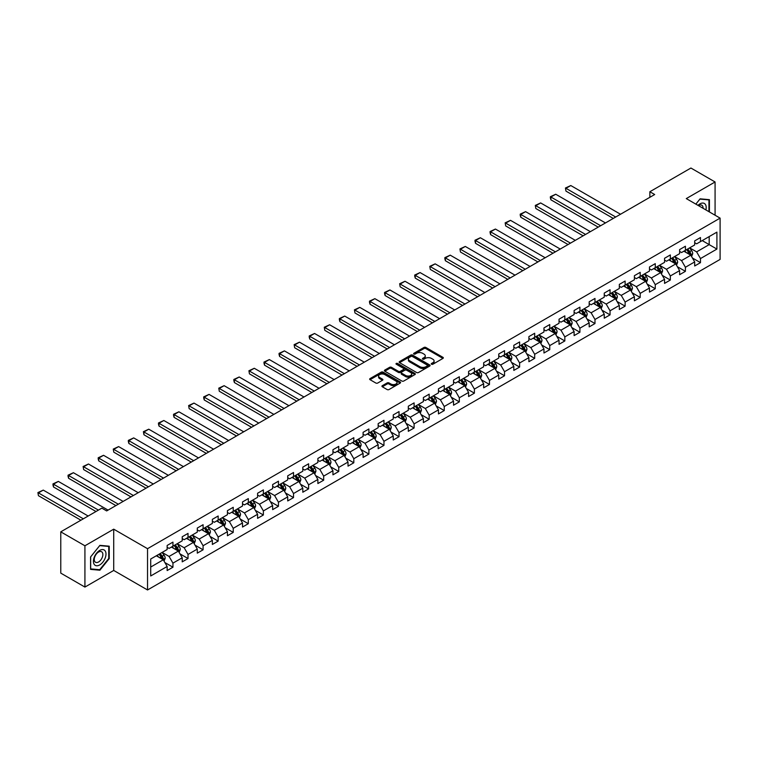 <?xml version="1.0" encoding="UTF-8"?>
<svg xmlns="http://www.w3.org/2000/svg" width="758" height="758" viewBox="0 0 758 758"><rect width="100%" height="100%" fill="white"/><g stroke="black" fill="none" stroke-linecap="round" stroke-linejoin="round"><path stroke-width="1.14" d="M431.529 364.238A0.938 0.54 0 0 0 432.856 364.238L442.928 358.42A1.345 0.777 0 0 0 443.326 357.871A1.345 0.777 0 0 0 442.928 357.321L425.863 347.467A1.345 0.777 0 0 0 423.959 347.467L413.887 353.285A0.938 0.54 0 0 0 415.213 354.052L416.521 353.294A4.292 2.482 0 0 1 422.585 353.294L424.006 354.119A4.292 2.482 0 0 1 425.266 355.872A4.292 2.482 0 0 1 424.006 357.624L422.708 358.373A0.938 0.54 0 0 0 424.035 359.14L425.333 358.392A4.292 2.482 0 0 1 431.406 358.392L432.827 359.207A4.292 2.482 0 0 1 434.088 360.96A4.292 2.482 0 0 1 432.827 362.712L431.529 363.47A0.938 0.54 0 0 0 431.529 364.238L431.529 363.47M382.326 385.68A1.345 0.777 0 0 0 381.937 386.229A1.345 0.777 0 0 0 382.326 386.779L387.12 389.546A1.345 0.777 0 0 0 389.015 389.546L400.205 383.084A1.345 0.777 0 0 0 400.594 382.534A1.345 0.777 0 0 0 400.205 381.985L383.131 372.131A1.345 0.777 0 0 0 381.236 372.131L370.046 378.593A1.345 0.777 0 0 0 369.658 379.142A1.345 0.777 0 0 0 370.046 379.692L375.835 383.027A1.345 0.777 0 0 0 377.73 383.027L382.515 380.26A1.345 0.777 0 0 0 382.913 379.711A1.345 0.777 0 0 0 382.515 379.171L379.644 377.512A3.591 2.075 0 0 1 378.602 376.044A3.591 2.075 0 0 1 380.81 374.13A3.591 2.075 0 0 1 384.723 374.585L395.96 381.075A3.591 2.075 0 0 1 397.012 382.534A3.591 2.075 0 0 1 394.795 384.448A3.591 2.075 0 0 1 390.891 384.003L389.015 382.923A1.345 0.777 0 0 0 387.12 382.923L382.326 385.68L382.326 386.779M113.719 529.169L84.924 545.788L60.773 531.841L60.773 573.124L84.924 587.071L113.719 570.442L147.535 589.97L147.535 548.688L113.719 529.169L113.719 570.442M715.078 215.225L715.078 181.977L686.284 198.596L720.1 218.124L147.535 548.688M715.078 181.977L690.917 168.03L649.862 191.736L649.862 197.317M60.773 531.841L101.837 508.135L106.66 510.93L654.685 194.522L649.862 191.736M416.616 372.519A1.345 0.777 0 0 0 418.511 372.519L429.701 366.057A1.345 0.777 0 0 0 430.089 365.508A1.345 0.777 0 0 0 429.701 364.958L412.627 355.104A1.345 0.777 0 0 0 410.732 355.104L399.542 361.566A1.345 0.777 0 0 0 399.144 362.116A1.345 0.777 0 0 0 399.542 362.656L416.616 372.519M396.642 364.437A0.938 0.54 0 0 1 397.599 364.57L397.599 363.452L414.948 373.476A1.345 0.777 0 0 1 415.346 374.016A1.345 0.777 0 0 1 414.948 374.566L403.758 381.028A1.345 0.777 0 0 1 401.863 381.028L384.789 371.174L384.789 370.075A1.345 0.777 0 0 0 384.401 370.624A1.345 0.777 0 0 0 384.789 371.174M384.789 370.075L389.584 367.317A1.345 0.777 0 0 1 391.479 367.317L398.405 371.306A1.345 0.777 0 0 0 400.3 371.306L403.474 369.478A1.345 0.777 0 0 0 403.872 368.928A1.345 0.777 0 0 0 403.474 368.379L396.273 364.219A0.938 0.54 0 0 1 397.599 363.452M147.535 589.97L720.1 259.407L720.1 218.124M164.874 562.55L172.947 567.211L172.947 563.137L182.223 557.784L182.223 561.858L188.022 558.513L188.022 554.439L197.288 549.086L197.288 553.15L203.087 549.806L203.087 545.732L212.363 540.378L212.363 544.452L218.162 541.108L218.162 537.034L227.438 531.68L227.438 535.745L233.237 532.4L233.237 528.326L242.513 522.973L242.513 527.047L248.311 523.702L248.311 519.628L257.587 514.275L257.587 518.349L263.377 514.995L263.377 510.93L272.653 505.567L272.653 509.641L278.451 506.297L278.451 502.222L287.727 496.869L287.727 500.943L293.526 497.599L293.526 493.524L302.802 488.171L302.802 492.236L308.601 488.891L308.601 484.817L317.877 479.463L317.877 483.538L323.675 480.193L323.675 476.119L332.942 470.765L332.942 474.83L338.741 471.485L338.741 467.411L348.017 462.058L348.017 466.132L353.815 462.787L353.815 458.713L363.091 453.36L363.091 457.434L368.89 454.08L368.89 450.015L378.166 444.652L378.166 448.727L383.965 445.382L383.965 441.308L393.241 435.954L393.241 440.028L399.03 436.684L399.03 432.61L408.306 427.256L408.306 431.321L414.105 427.976L414.105 423.902L423.381 418.549L423.381 422.623L429.18 419.278L429.18 415.204L438.456 409.851L438.456 413.925L444.254 410.571L444.254 406.496L453.53 401.143L453.53 405.217L459.329 401.873L459.329 397.798L468.596 392.445L468.596 396.519L474.394 393.165L474.394 389.1L483.67 383.738L483.67 387.812L489.469 384.467L489.469 380.393L498.745 375.039L498.745 379.114L504.544 375.769L504.544 371.695L513.82 366.341L513.82 370.406L519.618 367.061L519.618 362.987L528.894 357.634L528.894 361.708L534.684 358.363L534.684 354.289L543.96 348.936L543.96 353.01L549.758 349.656L549.758 345.582L559.034 340.228L559.034 344.303L564.833 340.958L564.833 336.884L574.109 331.53L574.109 335.604L579.908 332.25L579.908 328.186L589.184 322.823L589.184 326.897L594.983 323.552L594.983 319.478L604.249 314.125L604.249 318.199L610.048 314.854L610.048 310.78L619.324 305.427L619.324 309.491L625.123 306.147L625.123 302.072L634.399 296.719L634.399 300.793L640.197 297.449L640.197 293.374L649.473 288.021L649.473 292.095L655.272 288.741L655.272 284.676L664.548 279.314L664.548 283.388L670.337 280.043L670.337 275.969L679.613 270.615L679.613 274.69L685.412 271.336L685.412 267.271L694.688 261.908L694.688 265.982L700.487 262.638L700.487 258.563L716.907 249.079L716.907 232.128L709.185 236.591L709.185 244.616L716.907 249.079M172.947 567.211L167.148 570.556L167.148 566.482L150.719 575.966L150.719 559.006L167.148 549.531L167.148 545.457L172.947 542.112L172.947 546.177L182.223 540.824L182.223 536.749L188.022 533.405L188.022 537.479L197.288 532.125L197.288 528.051L203.087 524.707L203.087 528.781L212.363 523.418L212.363 519.353L218.162 515.999L218.162 520.073L227.438 514.72L227.438 510.646L233.237 507.301L233.237 511.375L242.513 506.012L242.513 501.948L248.311 498.593L248.311 502.668L257.587 497.314L257.587 493.24L263.377 489.895L263.377 493.97L272.653 488.616L272.653 484.542L278.451 481.197L278.451 485.262L287.727 479.909L287.727 475.834L293.526 472.49L293.526 476.564L302.802 471.211L302.802 467.136L308.601 463.792L308.601 467.866L317.877 462.503L317.877 458.438L323.675 455.084L323.675 459.159L332.942 453.805L332.942 449.731L338.741 446.386L338.741 450.46L348.017 445.098L348.017 441.033L353.815 437.679L353.815 441.753L363.091 436.4L363.091 432.325L368.89 428.981L368.89 433.055L378.166 427.702L378.166 423.627L383.965 420.283L383.965 424.347L393.241 418.994L393.241 414.92L399.03 411.575L399.03 415.649L408.306 410.296L408.306 406.222L414.105 402.877L414.105 406.951L423.381 401.588L423.381 397.524L429.18 394.169L429.18 398.244L438.456 392.89L438.456 388.816L444.254 385.471L444.254 389.546L453.53 384.192L453.53 380.118L459.329 376.764L459.329 380.838L468.596 375.485L468.596 371.411L474.394 368.066L474.394 372.14L483.67 366.787L483.67 362.712L489.469 359.368L489.469 363.433L498.745 358.079L498.745 354.005L504.544 350.66L504.544 354.735L513.82 349.381L513.82 345.307L519.618 341.962L519.618 346.036L528.894 340.674L528.894 336.609L534.684 333.255L534.684 337.329L543.96 331.976L543.96 327.901L549.758 324.557L549.758 328.631L559.034 323.278L559.034 319.203L564.833 315.849L564.833 319.923L574.109 314.57L574.109 310.496L579.908 307.151L579.908 311.225L589.184 305.872L589.184 301.798L594.983 298.453L594.983 302.518L604.249 297.164L604.249 293.09L610.048 289.745L610.048 293.82L619.324 288.466L619.324 284.392L625.123 281.047L625.123 285.122L634.399 279.759L634.399 275.694L640.197 272.34L640.197 276.414L649.473 271.061L649.473 266.987L655.272 263.642L655.272 267.716L664.548 262.363L664.548 258.288L670.337 254.944L670.337 259.009L679.613 253.655L679.613 249.581L685.412 246.236L685.412 250.311L694.688 244.957L694.688 240.883L700.487 237.538L700.487 241.603L716.907 232.128M171.403 547.077L178.357 551.085L169.081 556.448L162.127 552.43M167.148 547.295L169.081 548.413L172.947 546.177M169.081 556.448L172.947 563.137M178.357 551.085L182.223 557.784M186.468 538.37L193.432 542.387L184.156 547.74L177.192 543.723M182.223 538.597L184.156 539.705L188.022 537.479M184.156 547.74L188.022 554.439M193.432 542.387L197.288 549.086M201.543 529.671L208.497 533.689L199.221 539.042L192.267 535.025M197.288 529.889L199.221 531.007L203.087 528.781M199.221 539.042L203.087 545.732M208.497 533.689L212.363 540.378M216.617 520.964L223.572 524.981L214.296 530.335L207.341 526.317M212.363 521.191L214.296 522.309L218.162 520.073M214.296 530.335L218.162 537.034M223.572 524.981L227.438 531.68M231.692 512.266L238.647 516.283L229.371 521.637L222.416 517.619M227.438 512.484L229.371 513.602L233.237 511.375M229.371 521.637L233.237 528.326M238.647 516.283L242.513 522.973M246.757 503.558L253.722 507.576L244.446 512.939L237.491 508.921M242.513 503.786L244.446 504.904L248.311 502.668M244.446 512.939L248.311 519.628M253.722 507.576L257.587 514.275M261.832 494.86L268.787 498.878L259.52 504.231L252.556 500.214M257.587 495.088L259.52 496.196L263.377 493.97M259.52 504.231L263.377 510.93M268.787 498.878L272.653 505.567M276.907 486.162L283.862 490.17L274.586 495.533L267.631 491.516M272.653 486.38L274.586 487.498L278.451 485.262M274.586 495.533L278.451 502.222M283.862 490.17L287.727 496.869M291.982 477.455L298.936 481.472L289.66 486.825L282.706 482.808M287.727 477.682L289.66 478.791L293.526 476.564M289.66 486.825L293.526 493.524M298.936 481.472L302.802 488.171M307.056 468.757L314.011 472.774L304.735 478.127L297.78 474.11M302.802 468.975L304.735 470.093L308.601 467.866M304.735 478.127L308.601 484.817M314.011 472.774L317.877 479.463M322.122 460.049L329.086 464.067L319.81 469.42L312.846 465.412M317.877 460.277L319.81 461.395L323.675 459.159M319.81 469.42L323.675 476.119M329.086 464.067L332.942 470.765M337.196 451.351L344.151 455.369L334.875 460.722L327.92 456.704M332.942 451.569L334.875 452.687L338.741 450.46M334.875 460.722L338.741 467.411M344.151 455.369L348.017 462.058M352.271 442.644L359.226 446.661L349.95 452.024L342.995 448.006M348.017 442.871L349.95 443.989L353.815 441.753M349.95 452.024L353.815 458.713M359.226 446.661L363.091 453.36M367.346 433.946L374.3 437.963L365.024 443.316L358.07 439.299M363.091 434.173L365.024 435.281L368.89 433.055M365.024 443.316L368.89 450.015M374.3 437.963L378.166 444.652M382.411 425.247L389.375 429.265L380.099 434.618L373.144 430.601M378.166 425.465L380.099 426.583L383.965 424.347M380.099 434.618L383.965 441.308M389.375 429.265L393.241 435.954M397.486 416.54L404.44 420.557L395.174 425.911L388.21 421.893M393.241 416.767L395.174 417.876L399.03 415.649M395.174 425.911L399.03 432.61M404.44 420.557L408.306 427.256M412.56 407.842L419.515 411.859L410.239 417.213L403.284 413.195M408.306 408.06L410.239 409.178L414.105 406.951M410.239 417.213L414.105 423.902M419.515 411.859L423.381 418.549M427.635 399.134L434.59 403.152L425.314 408.505L418.359 404.497M423.381 399.362L425.314 400.48L429.18 398.244M425.314 408.505L429.18 415.204M434.59 403.152L438.456 409.851M442.71 390.436L449.665 394.454L440.389 399.807L433.434 395.79M438.456 390.654L440.389 391.772L444.254 389.546M440.389 399.807L444.254 406.496M449.665 394.454L453.53 401.143M457.775 381.729L464.739 385.746L455.463 391.109L448.499 387.092M453.53 381.956L455.463 383.074L459.329 380.838M455.463 391.109L459.329 397.798M464.739 385.746L468.596 392.445M472.85 373.031L479.805 377.048L470.529 382.402L463.574 378.384M468.596 373.258L470.529 374.367L474.394 372.14M470.529 382.402L474.394 389.1M479.805 377.048L483.67 383.738M487.925 364.333L494.879 368.35L485.603 373.703L478.649 369.686M483.67 364.551L485.603 365.669L489.469 363.433M485.603 373.703L489.469 380.393M494.879 368.35L498.745 375.039M502.999 355.625L509.954 359.643L500.678 364.996L493.723 360.979M498.745 355.853L500.678 356.961L504.544 354.735M500.678 364.996L504.544 371.695M509.954 359.643L513.82 366.341M518.065 346.927L525.029 350.945L515.753 356.298L508.798 352.281M513.82 347.145L515.753 348.263L519.618 346.036M515.753 356.298L519.618 362.987M525.029 350.945L528.894 357.634M533.139 338.22L540.094 342.237L530.827 347.59L523.863 343.582M528.894 338.447L530.827 339.565L534.684 337.329M530.827 347.59L534.684 354.289M540.094 342.237L543.96 348.936M548.214 329.522L555.169 333.539L545.893 338.892L538.938 334.875M543.96 329.739L545.893 330.858L549.758 328.631M545.893 338.892L549.758 345.582M555.169 333.539L559.034 340.228M563.289 320.814L570.243 324.831L560.967 330.194L554.013 326.177M559.034 321.041L560.967 322.159L564.833 319.923M560.967 330.194L564.833 336.884M570.243 324.831L574.109 331.53M578.363 312.116L585.318 316.133L576.042 321.487L569.087 317.469M574.109 312.343L576.042 313.452L579.908 311.225M576.042 321.487L579.908 328.186M585.318 316.133L589.184 322.823M593.429 303.418L600.393 307.435L591.117 312.789L584.153 308.771M589.184 303.636L591.117 304.754L594.983 302.518M591.117 312.789L594.983 319.478M600.393 307.435L604.249 314.125M608.503 294.71L615.458 298.728L606.182 304.081L599.227 300.064M604.249 294.938L606.182 296.056L610.048 293.82M606.182 304.081L610.048 310.78M615.458 298.728L619.324 305.427M623.578 286.012L630.533 290.03L621.257 295.383L614.302 291.366M619.324 286.23L621.257 287.348L625.123 285.122M621.257 295.383L625.123 302.072M630.533 290.03L634.399 296.719M638.653 277.305L645.608 281.322L636.332 286.676L629.377 282.668M634.399 277.532L636.332 278.65L640.197 276.414M636.332 286.676L640.197 293.374M645.608 281.322L649.473 288.021M653.718 268.607L660.682 272.624L651.406 277.978L644.452 273.96M649.473 268.825L651.406 269.943L655.272 267.716M651.406 277.978L655.272 284.676M660.682 272.624L664.548 279.314M668.793 259.909L675.748 263.917L666.481 269.279L659.517 265.262M664.548 260.127L666.481 261.245L670.337 259.009M666.481 269.279L670.337 275.969M675.748 263.917L679.613 270.615M683.868 251.201L690.822 255.219L681.546 260.572L674.592 256.555M679.613 251.429L681.546 252.537L685.412 250.311M681.546 260.572L685.412 267.271M690.822 255.219L694.688 261.908M702.221 240.599L709.185 244.616L696.621 251.874L689.666 247.857M694.688 242.721L696.621 243.839L700.487 241.603M696.621 251.874L700.487 258.563M84.924 545.788L84.924 587.071M150.719 567.041L163.283 559.792L156.328 555.775M163.283 559.792L167.148 566.482M692.414 257.976L700.487 262.638M677.349 266.683L685.412 271.336M662.274 275.381L670.337 280.043M647.199 284.089L655.272 288.741M632.125 292.787L640.197 297.449M617.059 301.495L625.123 306.147M601.985 310.193L610.048 314.854M586.91 318.891L594.983 323.552M571.835 327.598L579.908 332.25M556.76 336.296L564.833 340.958M541.695 345.004L549.758 349.656M526.62 353.702L534.684 358.363M511.546 362.409L519.618 367.061M496.471 371.107L504.544 375.769M481.406 379.805L489.469 384.467M466.331 388.513L474.394 393.165M451.256 397.211L459.329 401.873M436.182 405.918L444.254 410.571M421.107 414.617L429.18 419.278M406.042 423.324L414.105 427.976M390.967 432.022L399.03 436.684M375.892 440.72L383.965 445.382M360.817 449.428L368.89 454.08M345.752 458.126L353.815 462.787M330.678 466.833L338.741 471.485M315.603 475.531L323.675 480.193M300.528 484.239L308.601 488.891M285.463 492.937L293.526 497.599M270.388 501.635L278.451 506.297M255.313 510.342L263.377 514.995M240.239 519.04L248.311 523.702M225.164 527.748L233.237 532.4M210.099 536.446L218.162 541.108M195.024 545.144L203.087 549.806M179.949 553.852L188.022 558.513M709.422 211.956L709.422 199.667L700.098 198.833L695.844 204.12L699.909 199.108L708.938 199.913L708.938 211.681M90.581 569.381L99.904 570.215L109.228 558.618L109.228 546.186L99.904 545.353L90.581 556.95L90.581 569.381M108.745 558.333L109.228 558.618M98.919 569.646L99.904 570.215M431.899 364.371L432.827 363.831A4.292 2.482 0 0 0 434.088 362.078L434.088 360.96M425.266 355.872L425.266 356.99A4.292 2.482 0 0 1 424.006 358.733L423.078 359.273M442.928 357.321L442.928 358.42L425.863 348.585A1.345 0.777 0 0 0 423.959 348.585L414.256 354.185M429.701 364.958L429.701 366.057L412.627 356.222A1.345 0.777 0 0 0 410.732 356.222L399.561 362.665L399.542 361.566M427.332 365.887A0.938 0.54 0 0 0 427.332 365.119L412.343 356.468A0.938 0.54 0 0 0 411.016 356.468L409.642 357.264A4.292 2.482 0 0 0 408.382 359.017A4.292 2.482 0 0 0 409.642 360.77L419.885 366.683A4.292 2.482 0 0 0 425.958 366.683L427.332 365.887L427.332 367.005A0.938 0.54 0 0 0 427.607 366.626L427.607 365.508M408.382 359.017L408.382 360.135A4.292 2.482 0 0 0 409.642 361.888L409.642 360.77M427.332 367.005L425.958 367.801A4.292 2.482 0 0 1 419.885 367.801L409.642 361.888M384.808 371.183L389.584 368.426L389.584 367.317M403.872 368.928L403.872 370.046A1.345 0.777 0 0 1 403.474 370.596L400.3 372.424A1.345 0.777 0 0 1 398.405 372.424L391.479 368.426A1.345 0.777 0 0 0 389.584 368.426M397.599 364.57L414.939 374.575M405.587 375.456A3.591 2.075 0 0 0 409.5 375.911A3.591 2.075 0 0 0 411.708 373.997A3.591 2.075 0 0 0 410.665 372.529L406.705 370.245A1.345 0.777 0 0 0 404.8 370.245L401.626 372.074A1.345 0.777 0 0 0 401.238 372.623A1.345 0.777 0 0 0 401.626 373.173L405.587 375.456L405.587 376.574A3.591 2.075 0 0 0 409.5 377.02A3.591 2.075 0 0 0 411.708 375.106L411.708 373.997M401.238 372.623L401.238 373.741A1.345 0.777 0 0 0 401.626 374.291L401.626 373.173M405.587 376.574L401.626 374.291M397.012 382.534L397.012 383.652A3.591 2.075 0 0 1 394.795 385.566A3.591 2.075 0 0 1 390.891 385.111L389.015 384.031A1.345 0.777 0 0 0 387.12 384.031L382.345 386.788M378.602 376.044L378.602 377.162A3.591 2.075 0 0 0 379.644 378.63L379.644 377.512M382.515 379.171L382.515 380.26L379.644 378.63M400.186 383.093L383.131 373.249A1.345 0.777 0 0 0 381.236 373.249L370.065 379.701L370.046 378.593M691.59 256.545L692.736 253.646A3.619 2.094 -120 0 0 691.58 250.566L689.591 247.904M615.704 217.034L565.97 188.325L570.802 185.539L620.537 214.249M686.113 252.499L684.758 250.69M565.97 191.111L565.44 188.012L565.97 191.111L613.288 218.427M686.596 249.628L688.586 252.291A3.619 2.094 60 0 1 689.619 254.47L690.784 253.797A3.619 2.094 -120 0 0 689.742 251.618L687.752 248.956M686.843 249.486L689.06 252.433A1.848 1.061 60 0 1 689.392 253.001L690.784 253.797M565.44 188.012L570.802 185.539M708.342 199.562L708.938 199.913M705.888 209.919A8.878 5.126 120 0 0 704.343 203.457A8.878 5.126 120 0 0 697.985 205.352M703.054 208.279A6.083 3.515 120 0 0 701.804 205.228A6.083 3.515 120 0 0 698.525 205.664M99.705 564.928A8.878 5.126 120 0 0 105.987 554.051A8.878 5.126 120 0 0 99.705 550.422A8.878 5.126 120 0 0 93.423 561.299A8.878 5.126 120 0 0 99.705 564.928M98.568 561.972A6.083 3.515 120 0 0 102.538 556.618A6.083 3.515 120 0 0 101.6 551.748A6.083 3.515 120 0 0 98.568 552.051A6.083 3.515 120 0 0 94.589 557.405A6.083 3.515 120 0 0 95.527 562.275A6.083 3.515 120 0 0 98.568 561.972M90.676 556.865L99.705 545.627L108.745 546.433L108.745 558.475L99.705 569.713L90.676 568.907L90.676 556.865M108.138 546.092L108.745 546.433M676.515 265.243L677.661 262.344A3.619 2.094 -120 0 0 676.506 259.264L674.516 256.602M600.63 225.732L550.905 197.023L555.728 194.238L605.462 222.947M671.038 261.197L669.684 259.388M550.905 199.818L550.365 197.838L550.365 196.72L550.905 197.023L550.905 199.818L598.214 227.135M671.522 258.326L673.511 260.989A3.619 2.094 60 0 1 674.554 263.168L675.71 262.505A3.619 2.094 -120 0 0 674.677 260.326L672.678 257.663M671.768 258.184L673.985 261.14A1.848 1.061 60 0 1 674.317 261.7L675.71 262.505M550.365 196.72L555.728 194.238M661.44 273.941L662.596 271.051A3.619 2.094 -120 0 0 661.44 267.962L659.441 265.3M585.555 234.44L535.83 205.731L540.662 202.936L590.387 231.654M655.964 269.905L654.609 268.095M535.83 208.516L535.3 205.418L535.83 208.516L583.139 235.833M656.447 267.034L658.437 269.696A3.619 2.094 60 0 1 659.479 271.876L660.635 271.203A3.619 2.094 -120 0 0 659.602 269.024L657.603 266.361M656.703 266.892L658.91 269.839A1.848 1.061 60 0 1 659.242 270.398L660.635 271.203M535.3 205.418L540.662 202.936M646.366 282.649L647.521 279.749A3.619 2.094 -120 0 0 646.366 276.67L644.366 274.008M570.48 243.138L520.755 214.429L525.588 211.643L575.313 240.352M640.889 278.603L639.534 276.793M520.755 217.224L520.225 215.244L520.225 214.126L520.755 214.429L520.755 217.224L568.074 244.54M641.372 275.732L643.371 278.394A3.619 2.094 60 0 1 644.404 280.574L645.56 279.91A3.619 2.094 -120 0 0 644.527 277.731L642.538 275.069M641.628 275.59L643.836 278.546A1.848 1.061 60 0 1 644.177 279.105L645.56 279.91M520.225 214.126L525.588 211.643M631.3 291.347L632.447 288.457A3.619 2.094 -120 0 0 631.291 285.368L629.301 282.706M555.415 251.846L505.681 223.136L510.513 220.341L560.247 249.05M625.824 287.301L624.469 285.501M505.681 225.922L505.15 222.824L505.681 225.922L552.999 253.238M626.298 284.44L628.297 287.102A3.619 2.094 60 0 1 629.33 289.281L630.495 288.609A3.619 2.094 -120 0 0 629.453 286.429L627.463 283.767M626.553 284.288L628.77 287.244A1.848 1.061 60 0 1 629.102 287.803L630.495 288.609M505.15 222.824L510.513 220.341M616.226 300.054L617.372 297.155A3.619 2.094 -120 0 0 616.216 294.076L614.226 291.413M540.34 260.544L490.606 231.834L495.438 229.049L545.173 257.758M610.749 296.008L609.394 294.199M490.606 234.62L490.075 232.64L490.075 231.531L490.606 231.834L490.606 234.62L537.924 261.936M611.232 293.138L613.222 295.8A3.619 2.094 60 0 1 614.264 297.979L615.42 297.307A3.619 2.094 -120 0 0 614.378 295.137L612.388 292.474M611.479 292.995L613.696 295.952A1.848 1.061 60 0 1 614.027 296.511L615.42 297.307M490.075 231.531L495.438 229.049M601.151 308.752L602.297 305.853A3.619 2.094 -120 0 0 601.141 302.774L599.152 300.111M525.266 269.251L475.541 240.532L480.364 237.747L530.098 266.456M595.674 304.707L594.319 302.897M475.541 243.327L475.01 241.347L475.01 240.229L475.541 240.532L475.541 243.327L522.849 270.644M596.158 301.845L598.147 304.508A3.619 2.094 60 0 1 599.19 306.677L600.345 306.014A3.619 2.094 -120 0 0 599.313 303.835L597.313 301.172M596.413 301.693L598.621 304.65A1.848 1.061 60 0 1 598.953 305.209L600.345 306.014M475.01 240.229L480.364 237.747M586.076 317.45L587.232 314.561A3.619 2.094 -120 0 0 586.076 311.472L584.077 308.819M510.191 277.949L460.466 249.24L465.298 246.445L515.023 275.163M580.6 313.414L579.245 311.604M460.466 252.026L459.935 248.927L460.466 252.026L507.775 279.342M581.083 310.543L583.082 313.206A3.619 2.094 60 0 1 584.115 315.385L585.271 314.712A3.619 2.094 -120 0 0 584.238 312.533L582.239 309.87M581.339 310.401L583.546 313.348A1.848 1.061 60 0 1 583.887 313.907L585.271 314.712M459.935 248.927L465.298 246.445M571.011 326.158L572.157 323.259A3.619 2.094 -120 0 0 571.001 320.179L569.002 317.517M495.126 286.647L445.391 257.938L450.224 255.152L499.948 283.862M565.534 322.112L564.179 320.302M445.391 260.733L444.861 258.753L444.861 257.635L445.391 257.938L445.391 260.733L492.709 288.049M566.008 319.241L568.007 321.904A3.619 2.094 60 0 1 569.04 324.083L570.205 323.42A3.619 2.094 -120 0 0 569.163 321.24L567.173 318.578M566.264 319.099L568.472 322.055A1.848 1.061 60 0 1 568.813 322.614L570.205 323.42M444.861 257.635L450.224 255.152M555.936 334.856L557.083 331.966A3.619 2.094 -120 0 0 555.927 328.877L553.937 326.215M480.051 295.355L430.317 266.645L435.149 263.85L484.883 292.569M550.46 330.82L549.105 329.01M430.317 269.431L429.786 266.333L430.317 269.431L477.635 296.748M550.943 327.949L552.933 330.611A3.619 2.094 60 0 1 553.965 332.79L555.131 332.118A3.619 2.094 -120 0 0 554.089 329.938L552.099 327.276M551.189 327.807L553.406 330.753A1.848 1.061 60 0 1 553.738 331.312L555.131 332.118M429.786 266.333L435.149 263.85M540.861 343.564L542.008 340.664A3.619 2.094 -120 0 0 540.852 337.585L538.862 334.922M464.976 304.053L415.251 275.344L420.074 272.558L469.808 301.267M535.385 339.518L534.03 337.708M415.251 278.139L414.711 276.158L414.711 275.04L415.251 275.344L415.251 278.139L462.56 305.455M535.868 336.647L537.858 339.309A3.619 2.094 60 0 1 538.9 341.488L540.056 340.816A3.619 2.094 -120 0 0 539.023 338.646L537.024 335.984M536.114 336.505L538.332 339.461A1.848 1.061 60 0 1 538.663 340.02L540.056 340.816M414.711 275.04L420.074 272.558M525.787 352.262L526.943 349.372A3.619 2.094 -120 0 0 525.787 346.283L523.787 343.62M449.901 312.76L400.177 284.051L405.009 281.256L454.734 309.965M520.31 348.216L518.955 346.415M400.177 286.837L399.646 283.738L400.177 286.837L447.485 314.153M520.793 345.354L522.783 348.017A3.619 2.094 60 0 1 523.825 350.196L524.981 349.523A3.619 2.094 -120 0 0 523.949 347.344L521.949 344.682M521.049 345.203L523.257 348.159A1.848 1.061 60 0 1 523.589 348.718L524.981 349.523M399.646 283.738L405.009 281.256M510.712 360.969L511.868 358.07A3.619 2.094 -120 0 0 510.712 354.99L508.713 352.328M434.827 321.458L385.102 292.749L389.934 289.963L439.659 318.673M505.235 356.923L503.88 355.114M385.102 295.535L384.571 293.554L384.571 292.446L385.102 292.749L385.102 295.535L432.42 322.851M505.719 354.052L507.718 356.715A3.619 2.094 60 0 1 508.751 358.894L509.907 358.221A3.619 2.094 -120 0 0 508.874 356.042L506.884 353.389M505.974 353.91L508.182 356.857A1.848 1.061 60 0 1 508.523 357.425L509.907 358.221M384.571 292.446L389.934 289.963M495.647 369.667L496.793 366.768A3.619 2.094 -120 0 0 495.637 363.688L493.647 361.026M419.761 330.166L370.027 301.447L374.859 298.661L424.594 327.371M490.17 365.621L488.815 363.812M370.027 304.242L369.497 302.262L369.497 301.144L370.027 301.447L370.027 304.242L417.345 331.559M490.644 362.76L492.643 365.422A3.619 2.094 60 0 1 493.676 367.592L494.841 366.929A3.619 2.094 -120 0 0 493.799 364.75L491.809 362.087M490.9 362.608L493.117 365.564A1.848 1.061 60 0 1 493.449 366.123L494.841 366.929M369.497 301.144L374.859 298.661M480.572 378.365L481.718 375.475A3.619 2.094 -120 0 0 480.563 372.386L478.573 369.733M404.687 338.864L354.952 310.155L359.785 307.36L409.519 336.078M475.095 374.329L473.741 372.519M354.952 312.94L354.422 309.842L354.952 312.94L402.271 340.257M475.579 371.458L477.568 374.12A3.619 2.094 60 0 1 478.611 376.3L479.767 375.627A3.619 2.094 -120 0 0 478.734 373.448L476.735 370.785M475.825 371.316L478.042 374.262A1.848 1.061 60 0 1 478.374 374.822L479.767 375.627M354.422 309.842L359.785 307.36M465.497 387.073L466.644 384.173A3.619 2.094 -120 0 0 465.488 381.094L463.498 378.431M389.612 347.562L339.887 318.853L344.71 316.067L394.444 344.776M460.021 383.027L458.666 381.217M339.887 321.648L339.357 319.668L339.357 318.549L339.887 318.853L339.887 321.648L387.196 348.964M460.504 380.156L462.494 382.818A3.619 2.094 60 0 1 463.536 384.998L464.692 384.334A3.619 2.094 -120 0 0 463.659 382.155L461.66 379.493M460.76 380.014L462.967 382.97A1.848 1.061 60 0 1 463.299 383.529L464.692 384.334M339.357 318.549L344.71 316.067M450.423 395.771L451.579 392.881A3.619 2.094 -120 0 0 450.423 389.792L448.423 387.13M374.537 356.269L324.812 327.56L329.645 324.765L379.37 353.484M444.946 391.734L443.591 389.925M324.812 330.346L324.282 327.248L324.812 330.346L372.121 357.662M445.429 388.863L447.428 391.526A3.619 2.094 60 0 1 448.461 393.705L449.617 393.032A3.619 2.094 -120 0 0 448.584 390.853L446.585 388.191M445.685 388.721L447.893 391.668A1.848 1.061 60 0 1 448.234 392.227L449.617 393.032M324.282 327.248L329.645 324.765M435.357 404.478L436.504 401.579A3.619 2.094 -120 0 0 435.348 398.5L433.349 395.837M359.472 364.968L309.738 336.258L314.57 333.473L364.295 362.182M429.881 400.432L428.526 398.623M309.738 339.044L309.207 337.064L309.207 335.955L309.738 336.258L309.738 339.044L357.056 366.37M430.354 397.562L432.354 400.224A3.619 2.094 60 0 1 433.386 402.403L434.552 401.731A3.619 2.094 -120 0 0 433.51 399.561L431.52 396.898M430.61 397.419L432.818 400.376A1.848 1.061 60 0 1 433.159 400.935L434.552 401.731M309.207 335.955L314.57 333.473M420.283 413.176L421.429 410.286A3.619 2.094 -120 0 0 420.273 407.198L418.283 404.535M344.397 373.675L294.663 344.966L299.495 342.171L349.23 370.88M414.806 409.131L413.451 407.33M294.663 347.751L294.132 344.653L294.663 347.751L341.981 375.068M415.289 406.269L417.279 408.932A3.619 2.094 60 0 1 418.312 411.111L419.477 410.438A3.619 2.094 -120 0 0 418.435 408.259L416.445 405.596M415.536 406.117L417.753 409.074A1.848 1.061 60 0 1 418.084 409.633L419.477 410.438M294.132 344.653L299.495 342.171M405.208 421.884L406.354 418.984A3.619 2.094 -120 0 0 405.198 415.905L403.209 413.243M329.323 382.373L279.598 353.664L284.421 350.878L334.155 379.587M399.731 417.838L398.376 416.028M279.598 356.45L279.058 354.469L279.058 353.361L279.598 353.664L279.598 356.45L326.906 383.766M400.215 414.967L402.204 417.63A3.619 2.094 60 0 1 403.247 419.809L404.402 419.136A3.619 2.094 -120 0 0 403.37 416.957L401.37 414.304M400.461 414.825L402.678 417.772A1.848 1.061 60 0 1 403.01 418.34L404.402 419.136M279.058 353.361L284.421 350.878M390.133 430.582L391.289 427.683A3.619 2.094 -120 0 0 390.133 424.603L388.134 421.941M314.248 391.081L264.523 362.362L269.355 359.576L319.08 388.286M384.657 426.536L383.302 424.726M264.523 365.157L263.992 363.177L263.992 362.059L264.523 362.362L264.523 365.157L311.832 392.473M385.14 423.675L387.13 426.337A3.619 2.094 60 0 1 388.172 428.507L389.328 427.844A3.619 2.094 -120 0 0 388.295 425.664L386.296 423.002M385.396 423.523L387.603 426.479A1.848 1.061 60 0 1 387.935 427.038L389.328 427.844M263.992 362.059L269.355 359.576M375.058 439.28L376.214 436.39A3.619 2.094 -120 0 0 375.058 433.301L373.059 430.648M299.173 399.779L249.448 371.069L254.281 368.274L304.005 396.993M369.582 435.244L368.227 433.434M249.448 373.855L248.918 370.757L249.448 373.855L296.766 401.171M370.065 432.373L372.064 435.035A3.619 2.094 60 0 1 373.097 437.214L374.253 436.542A3.619 2.094 -120 0 0 373.22 434.362L371.231 431.7M370.321 432.231L372.529 435.177A1.848 1.061 60 0 1 372.87 435.736L374.253 436.542M248.918 370.757L254.281 368.274M359.993 447.987L361.14 445.088A3.619 2.094 -120 0 0 359.984 442.009L357.994 439.346M284.108 408.477L234.374 379.767L239.206 376.982L288.94 405.691M354.517 443.942L353.162 442.132M234.374 382.563L233.843 380.582L233.843 379.464L234.374 379.767L234.374 382.563L281.692 409.879M354.99 441.071L356.99 443.733A3.619 2.094 60 0 1 358.022 445.912L359.188 445.249A3.619 2.094 -120 0 0 358.146 443.07L356.156 440.407M355.246 440.929L357.463 443.885A1.848 1.061 60 0 1 357.795 444.444L359.188 445.249M233.843 379.464L239.206 376.982M344.918 456.686L346.065 453.796A3.619 2.094 -120 0 0 344.909 450.707L342.919 448.044M269.033 417.184L219.299 388.475L224.131 385.68L273.865 414.399M339.442 452.649L338.087 450.839M219.299 391.261L218.768 388.162L219.299 391.261L266.617 418.577M339.925 449.778L341.915 452.441A3.619 2.094 60 0 1 342.957 454.62L344.113 453.947A3.619 2.094 -120 0 0 343.08 451.768L341.081 449.106M340.171 449.636L342.389 452.583A1.848 1.061 60 0 1 342.72 453.142L344.113 453.947M218.768 388.162L224.131 385.68M329.844 465.393L330.99 462.494A3.619 2.094 -120 0 0 329.834 459.414L327.844 456.752M253.958 425.882L204.234 397.173L209.056 394.387L258.791 423.097M324.367 461.347L323.012 459.538M204.234 399.959L203.703 397.978L203.703 396.87L204.234 397.173L204.234 399.959L251.542 427.275M324.85 458.476L326.84 461.139A3.619 2.094 60 0 1 327.882 463.318L329.038 462.645A3.619 2.094 -120 0 0 328.006 460.476L326.006 457.813M325.106 458.334L327.314 461.29A1.848 1.061 60 0 1 327.646 461.849L329.038 462.645M203.703 396.87L209.056 394.387M314.769 474.091L315.925 471.201A3.619 2.094 -120 0 0 314.769 468.112L312.77 465.45M238.884 434.59L189.159 405.881L193.991 403.085L243.716 431.795M309.292 470.045L307.938 468.245M189.159 408.666L188.628 405.568L189.159 408.666L236.468 435.983M309.776 467.184L311.775 469.846A3.619 2.094 60 0 1 312.808 472.026L313.964 471.353A3.619 2.094 -120 0 0 312.931 469.174L310.932 466.511M310.031 467.032L312.239 469.988A1.848 1.061 60 0 1 312.58 470.547L313.964 471.353M188.628 405.568L193.991 403.085M299.704 482.799L300.85 479.899A3.619 2.094 -120 0 0 299.694 476.82L297.695 474.157M223.818 443.288L174.084 414.579L178.916 411.793L228.641 440.502M294.227 478.753L292.872 476.943M174.084 417.364L173.554 415.384L173.554 414.275L174.084 414.579L174.084 417.364L221.402 444.681M294.701 475.882L296.7 478.544A3.619 2.094 60 0 1 297.733 480.724L298.898 480.051A3.619 2.094 -120 0 0 297.856 477.872L295.866 475.219M294.957 475.74L297.164 478.686A1.848 1.061 60 0 1 297.506 479.255L298.898 480.051M173.554 414.275L178.916 411.793M284.629 491.497L285.775 488.597A3.619 2.094 -120 0 0 284.62 485.518L282.63 482.855M208.744 451.995L159.009 423.277L163.842 420.491L213.576 449.2M279.152 487.451L277.798 485.641M159.009 426.072L158.479 424.092L158.479 422.973L159.009 423.277L159.009 426.072L206.328 453.388M279.636 484.589L281.625 487.252A3.619 2.094 60 0 1 282.658 489.422L283.824 488.758A3.619 2.094 -120 0 0 282.781 486.579L280.792 483.917M279.882 484.438L282.099 487.394A1.848 1.061 60 0 1 282.431 487.953L283.824 488.758M158.479 422.973L163.842 420.491M269.554 500.195L270.701 497.305A3.619 2.094 -120 0 0 269.545 494.216L267.555 491.563M193.669 460.693L143.944 431.984L148.767 429.189L198.501 457.908M264.078 496.158L262.723 494.349M143.944 434.77L143.404 431.672L143.944 431.984L143.944 434.77L191.253 462.086M264.561 493.287L266.551 495.95A3.619 2.094 60 0 1 267.593 498.129L268.749 497.456A3.619 2.094 -120 0 0 267.716 495.277L265.717 492.615M264.807 493.145L267.024 496.092A1.848 1.061 60 0 1 267.356 496.651L268.749 497.456M143.404 431.672L148.767 429.189M254.48 508.902L255.636 506.003A3.619 2.094 -120 0 0 254.48 502.924L252.48 500.261M178.594 469.392L128.869 440.682L133.702 437.897L183.427 466.606M249.003 504.856L247.648 503.047M128.869 443.477L128.339 441.497L128.339 440.379L128.869 440.682L128.869 443.477L176.178 470.794M249.486 501.985L251.476 504.648A3.619 2.094 60 0 1 252.518 506.827L253.674 506.164A3.619 2.094 -120 0 0 252.641 503.985L250.642 501.322M249.742 501.843L251.95 504.8A1.848 1.061 60 0 1 252.291 505.359L253.674 506.164M128.339 440.379L133.702 437.897M239.405 517.6L240.561 514.71A3.619 2.094 -120 0 0 239.405 511.622L237.406 508.959M163.52 478.099L113.795 449.39L118.627 446.595L168.352 475.313M233.928 513.564L232.573 511.754M113.795 452.175L113.264 449.077L113.795 452.175L161.113 479.492M234.412 510.693L236.411 513.356A3.619 2.094 60 0 1 237.444 515.535L238.599 514.862A3.619 2.094 -120 0 0 237.567 512.683L235.577 510.02M234.667 510.541L236.875 513.498A1.848 1.061 60 0 1 237.216 514.057L238.599 514.862M113.264 449.077L118.627 446.595M224.34 526.308L225.486 523.408A3.619 2.094 -120 0 0 224.33 520.329L222.34 517.667M148.454 486.797L98.72 458.088L103.552 455.302L153.287 484.011M218.863 522.262L217.508 520.452M98.72 460.873L98.189 458.893L98.189 457.785L98.72 458.088L98.72 460.873L146.038 488.19M219.337 519.391L221.336 522.054A3.619 2.094 60 0 1 222.369 524.233L223.534 523.56A3.619 2.094 -120 0 0 222.492 521.39L220.502 518.728M219.593 519.249L221.81 522.205A1.848 1.061 60 0 1 222.141 522.764L223.534 523.56M98.189 457.785L103.552 455.302M209.265 535.006L210.411 532.116A3.619 2.094 -120 0 0 209.255 529.027L207.266 526.365M133.38 495.505L83.645 466.795L88.478 464L138.212 492.709M203.788 530.96L202.433 529.16M83.645 469.581L83.115 466.483L83.645 469.581L130.963 496.897M204.272 528.099L206.261 530.761A3.619 2.094 60 0 1 207.304 532.94L208.459 532.268A3.619 2.094 -120 0 0 207.427 530.088L205.427 527.426M204.518 527.947L206.735 530.903A1.848 1.061 60 0 1 207.067 531.462L208.459 532.268M83.115 466.483L88.478 464M194.19 543.713L195.337 540.814A3.619 2.094 -120 0 0 194.181 537.735L192.191 535.072M118.305 504.203L68.58 475.493L73.412 472.708L123.137 501.417M188.714 539.668L187.359 537.858M68.58 478.279L68.049 476.299L68.049 475.19L68.58 475.493L68.58 478.279L115.889 505.595M189.197 536.797L191.187 539.459A3.619 2.094 60 0 1 192.229 541.638L193.385 540.966A3.619 2.094 -120 0 0 192.352 538.786L190.353 536.124M189.453 536.655L191.66 539.601A1.848 1.061 60 0 1 191.992 540.17L193.385 540.966M68.049 475.19L73.412 472.708M179.115 552.411L180.271 549.512A3.619 2.094 -120 0 0 179.115 546.433L177.116 543.77M98.407 510.115L53.505 484.191L58.338 481.406L108.062 510.115M173.639 548.366L172.284 546.556M53.505 486.987L52.975 485.006L52.975 483.888L53.505 484.191L53.505 486.987L95.991 511.508M174.122 545.504L176.121 548.167A3.619 2.094 60 0 1 177.154 550.336L178.31 549.673A3.619 2.094 -120 0 0 177.277 547.494L175.278 544.831M174.378 545.353L176.586 548.309A1.848 1.061 60 0 1 176.927 548.868L178.31 549.673M52.975 483.888L58.338 481.406M164.05 561.11L165.197 558.22A3.619 2.094 -120 0 0 164.041 555.131L162.041 552.468M83.333 518.823L38.431 492.899L43.263 490.104L88.165 516.027M158.574 557.073L157.219 555.263M38.431 495.685L37.9 492.586L38.431 495.685L80.916 520.215M159.047 554.202L161.047 556.865A3.619 2.094 60 0 1 162.079 559.044L163.245 558.371A3.619 2.094 -120 0 0 162.203 556.192L160.213 553.53M159.303 554.06L161.511 557.007A1.848 1.061 60 0 1 161.852 557.566L163.245 558.371M37.9 492.586L43.263 490.104M432.827 363.831L432.827 362.712M422.708 359.14L422.708 358.373M424.006 358.733L424.006 357.624M413.887 354.052L413.887 353.285M423.959 348.585L423.959 347.467M425.863 348.585L425.863 347.467M410.732 356.222L410.732 355.104M412.627 356.222L412.627 355.104M419.885 367.801L419.885 366.683M425.958 367.801L425.958 366.683M391.479 368.426L391.479 367.317M398.405 372.424L398.405 371.306M400.3 372.424L400.3 371.306M403.474 370.596L403.474 369.478M414.948 374.566L414.948 373.476M387.12 384.031L387.12 382.923M389.015 384.031L389.015 382.923M390.891 385.111L390.891 384.003M381.236 373.249L381.236 372.131M383.131 373.249L383.131 372.131M400.205 383.084L400.205 381.985M690.462 255.01L692.717 253.712M689.742 251.618L691.58 250.566M687.174 253.106L688.586 252.291M675.397 263.718L677.643 262.42M674.677 260.326L676.506 259.264M672.1 261.813L673.511 260.989M660.322 272.416L662.568 271.118M659.602 269.024L661.44 267.962M657.025 270.511L658.437 269.696M645.248 281.114L647.493 279.825M644.527 277.731L646.366 276.67M641.95 279.219L643.371 278.394M630.173 289.821L632.418 288.523M629.453 286.429L631.291 285.368M626.875 287.917L628.297 287.102M615.108 298.519L617.353 297.221M614.378 295.137L616.216 294.076M611.81 296.615L613.222 295.8M600.033 307.227L602.278 305.929M599.313 303.835L601.141 302.774M596.736 305.322L598.147 304.508M584.958 315.925L587.204 314.627M584.238 312.533L586.076 311.472M581.661 314.02L583.082 313.206M569.883 324.632L572.129 323.334M569.163 321.24L571.001 320.179M566.586 322.728L568.007 321.904M554.818 333.331L557.064 332.032M554.089 329.938L555.927 328.877M551.521 331.426L552.933 330.611M539.743 342.029L541.989 340.74M539.023 338.646L540.852 337.585M536.446 340.134L537.858 339.309M524.669 350.736L526.914 349.438M523.949 347.344L525.787 346.283M521.371 348.832L522.783 348.017M509.594 359.434L511.84 358.136M508.874 356.042L510.712 354.99M506.297 357.53L507.718 356.715M494.519 368.142L496.765 366.844M493.799 364.75L495.637 363.688M491.222 366.237L492.643 365.422M479.454 376.84L481.7 375.542M478.734 373.448L480.563 372.386M476.157 374.935L477.568 374.12M464.379 385.547L466.625 384.249M463.659 382.155L465.488 381.094M461.082 383.643L462.494 382.818M449.305 394.245L451.55 392.947M448.584 390.853L450.423 389.792M446.007 392.341L447.428 391.526M434.23 402.943L436.475 401.655M433.51 399.561L435.348 398.5M430.932 401.048L432.354 400.224M419.165 411.651L421.41 410.353M418.435 408.259L420.273 407.198M415.867 409.746L417.279 408.932M404.09 420.349L406.335 419.051M403.37 416.957L405.198 415.905M400.793 418.444L402.204 417.63M389.015 429.056L391.261 427.758M388.295 425.664L390.133 424.603M385.718 427.152L387.13 426.337M373.94 437.754L376.186 436.456M373.22 434.362L375.058 433.301M370.643 435.85L372.064 435.035M358.866 446.462L361.111 445.164M358.146 443.07L359.984 442.009M355.568 444.558L356.99 443.733M343.8 455.16L346.046 453.862M343.08 451.768L344.909 450.707M340.503 453.256L341.915 452.441M328.726 463.858L330.971 462.57M328.006 460.476L329.834 459.414M325.428 461.963L326.84 461.139M313.651 472.566L315.897 471.268M312.931 469.174L314.769 468.112M310.354 470.661L311.775 469.846M298.576 481.264L300.822 479.966M297.856 477.872L299.694 476.82M295.279 479.359L296.7 478.544M283.511 489.971L285.757 488.673M282.781 486.579L284.62 485.518M280.214 488.067L281.625 487.252M268.436 498.669L270.682 497.371M267.716 495.277L269.545 494.216M265.139 496.765L266.551 495.95M253.361 507.377L255.607 506.079M252.641 503.985L254.48 502.924M250.064 505.472L251.476 504.648M238.287 516.075L240.532 514.777M237.567 512.683L239.405 511.622M234.989 514.17L236.411 513.356M223.212 524.773L225.458 523.484M222.492 521.39L224.33 520.329M219.915 522.878L221.336 522.054M208.147 533.48L210.392 532.182M207.427 530.088L209.255 529.027M204.849 531.576L206.261 530.761M193.072 542.178L195.318 540.88M192.352 538.786L194.181 537.735M189.775 540.274L191.187 539.459M177.997 550.886L180.243 549.588M177.277 547.494L179.115 546.433M174.7 548.981L176.121 548.167M162.923 559.584L165.168 558.286M162.203 556.192L164.041 555.131M159.625 557.68L161.047 556.865"/></g></svg>
